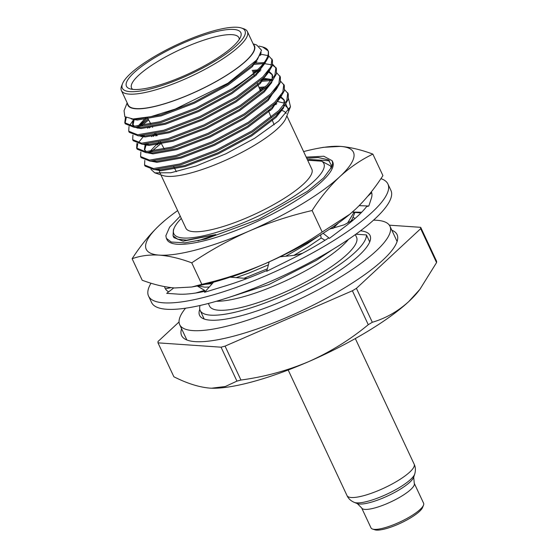 <?xml version="1.0" encoding="UTF-8"?>
<svg xmlns="http://www.w3.org/2000/svg" width="558" height="558" viewBox="0 0 558 558"><rect width="100%" height="100%" fill="white"/><g stroke="black" fill="none" stroke-linecap="round" stroke-linejoin="round"><path stroke-width="0.84" d="M423.515 505.164L422.615 507.431A27.209 6.508 154.9 0 1 402.75 522.128A27.209 6.508 154.9 0 1 376.51 530.1A27.209 6.508 154.9 0 1 374.85 529.807L372.535 529.047A29.044 6.947 -25.1 0 0 374.306 529.361A29.044 6.947 -25.1 0 0 402.311 520.851A29.044 6.947 -25.1 0 0 423.515 505.164A29.044 6.947 -25.1 0 0 423.599 503.239L414.252 483.277A29.044 6.947 -25.1 0 1 396.145 499.264A29.044 6.947 -25.1 0 1 364.96 509.398A29.044 6.947 -25.1 0 1 361.647 507.913L357.294 503.588A31.925 7.631 -25.1 0 0 359.526 504.034A31.925 7.631 -25.1 0 0 390.712 494.486A31.925 7.631 -25.1 0 0 413.715 477.16L414.713 474.084A34.191 8.175 -25.1 0 1 390.077 492.637A34.191 8.175 -25.1 0 1 356.681 502.863A34.191 8.175 -25.1 0 1 354.288 502.388C350.815 500.875 348.394 498.615 347.027 495.609A37.065 8.865 -25.1 0 0 351.247 497.506A37.065 8.865 -25.1 0 0 391.053 484.574A37.065 8.865 -25.1 0 0 414.155 464.165L355.313 338.553M361.647 507.913L371 527.875A29.044 6.947 -25.1 0 0 372.535 529.047M373.532 220.152A116.085 27.754 154.9 0 1 389.937 226.192A116.085 27.754 154.9 0 1 337.213 279.035A116.085 27.754 154.9 0 1 179.697 324.679A116.085 27.754 154.9 0 1 185.556 308.204M360.503 230.803A94.121 22.501 154.9 0 1 370.052 235.511A94.121 22.501 154.9 0 1 327.302 278.358A94.121 22.501 154.9 0 1 199.583 315.361A94.121 22.501 154.9 0 1 199.785 309.299M380.905 178.651A132.148 31.597 154.9 0 1 387.901 183.973L390.921 190.404A132.148 31.597 154.9 0 1 330.894 250.57A132.148 31.597 154.9 0 1 151.581 302.52L148.561 296.082A132.148 31.597 154.9 0 1 151.016 283.206M387.901 183.973A132.148 31.597 154.9 0 1 327.881 244.132A132.148 31.597 154.9 0 1 148.561 296.082M371.356 191.799A113.846 27.216 154.9 0 1 371.342 198.334A113.846 27.216 154.9 0 1 371.237 198.641L368.817 206.021L366.641 206.558A113.846 27.216 154.9 0 1 344.949 226.667A113.846 27.216 154.9 0 1 344.335 227.134L329.457 238.329L328.543 238.022A113.846 27.216 154.9 0 1 319.615 243.56A113.846 27.216 154.9 0 1 289.253 260.105A113.846 27.216 154.9 0 1 288.36 260.551L266.717 271.279L269.172 261.855M266.926 270.463A113.846 27.216 154.9 0 1 225.53 285.877A113.846 27.216 154.9 0 1 224.7 286.128L204.556 292.294L213.575 282.188M205.56 291.164A113.846 27.216 154.9 0 1 178.114 294.129A113.846 27.216 154.9 0 1 177.667 294.101L166.709 293.348L173.803 287.893M168.662 291.841A113.846 27.216 154.9 0 1 165.133 288.319A113.846 27.216 154.9 0 1 164.61 286.638M369.563 194.044A113.846 27.216 154.9 0 1 369.968 194.226M368.817 206.021L359.185 205.63M352.37 212.047L361.675 212.242M367.673 196.332L371.677 192.656M352.293 212.11L359.596 212.905L360.342 212.214M329.457 238.329L323.131 233.286M320.62 234.848L321.15 237.938L325.007 240.261M354.016 219.406L344.216 224.797L329.639 229.087M302.527 253.262L294.68 255.292L280.046 256.826M247.061 278.505L230.119 277.159M204.849 291.318L204.584 290.362L195.872 292.992M204.584 290.362L197.274 285.989M171.139 287.628L165.398 288.828M306.209 157.133L323.786 156.233L332.129 160.697L332.645 163.271L331.864 166.772L323.689 177.876L307.458 191.324L258.535 219.329L205.7 238.991L184.984 242.849L171.215 242.019L166.382 238.336L165.865 235.762L169.604 227.148L180.241 216.141M331.271 168.084L331.668 165.768L328.355 159.839L318.067 157.509L306.712 158.207M145.596 246.064A114.397 27.349 -25.1 0 0 159.281 255.125C149.398 254.546 140.344 255.752 132.127 258.738C140.532 245.666 149.774 234.374 159.846 224.867A114.397 27.349 -25.1 0 0 145.596 246.064M166.968 239.591A91.519 21.881 -25.1 0 0 259.149 220.556A91.519 21.881 -25.1 0 0 332.707 161.932L332.129 160.697M306.774 158.339L307.946 158.186A91.519 21.881 -25.1 0 0 306.788 158.374M318.276 148.268L323.354 147.326L340.387 146.391C350.375 147.186 361.2 149.753 372.856 154.106L382.928 175.61C374.523 188.681 365.281 199.973 355.209 209.48L349.706 214.314L322.182 232.023L312.11 210.519C290.348 215.569 269.402 222.398 249.28 231.012C229.233 239.863 210.059 250.472 191.75 262.839C180.094 258.487 169.269 255.913 159.281 255.125A114.397 27.349 -25.1 0 0 249.28 231.012A114.397 27.349 -25.1 0 0 339.829 176.649A114.397 27.349 -25.1 0 0 340.387 146.391A114.397 27.349 -25.1 0 0 318.276 148.268A114.397 27.349 -25.1 0 0 303.608 151.588M177.639 210.596A114.397 27.349 -25.1 0 0 165.698 219.74A114.397 27.349 -25.1 0 0 159.846 224.867L164.805 220.48M322.182 232.023C303.859 244.404 284.678 255.013 264.659 263.85C244.509 272.471 223.563 279.3 201.822 284.343L191.75 262.839M201.822 284.343L191.694 287.021L174.661 287.956C164.673 287.161 153.855 284.587 142.199 280.242L132.127 258.738M372.856 154.106C361.012 159.839 350.006 167.358 339.829 176.649C329.757 186.163 320.515 197.455 312.11 210.519M349.95 214.112A114.397 27.349 154.9 0 1 349.357 214.607A114.397 27.349 154.9 0 1 264.659 263.85A114.397 27.349 -25.1 0 1 196.772 286.08L191.694 287.021M329.639 160.788L309.809 159.483L307.444 159.776M307.946 158.186L318.625 157.53M186.191 339.689A118.973 28.444 154.9 0 1 186.4 338.992M391.821 230.21A118.973 28.444 154.9 0 1 397.08 234.625A118.973 28.444 154.9 0 1 343.037 288.786A118.973 28.444 154.9 0 1 181.608 335.56A118.973 28.444 154.9 0 1 181.58 328.697M355.885 234.207L366.432 234.932A91.519 21.881 154.9 0 1 324.358 274.501A91.519 21.881 154.9 0 1 200.176 310.485A91.519 21.881 154.9 0 1 200.071 305.477M366.432 234.932L369.71 241.921M348.45 239.396A81.154 19.404 154.9 0 1 315.444 265.127A81.154 19.404 154.9 0 1 216.399 301.257M355.32 234.618L356.541 237.234A81.154 19.404 154.9 0 1 319.685 274.18A81.154 19.404 154.9 0 1 209.557 306.091L208.329 303.468M354.03 212.298L347.501 223.186M354.944 212.396L352.286 219.015L350.647 221.456M332.582 249.552L316.316 260.384L268.803 284.58L224.839 298.704M307.653 160.223L321.687 161.192A82.821 19.802 154.9 0 1 286.226 201.215A82.821 19.802 154.9 0 1 206.216 235.169A82.821 19.802 154.9 0 1 174.208 227.999A82.821 19.802 154.9 0 1 181.301 218.415M331.159 168.307L330.608 165.963L321.687 161.192M174.208 227.999L173.405 229.889L173.043 235.783L177.577 239.201L186.616 240.156L215.779 234.583L197.985 240.819M212.145 61.408A63.145 15.094 154.9 0 1 129.798 88.778A63.145 15.094 154.9 0 1 155.145 57.488A63.145 15.094 154.9 0 1 215.89 31.666A63.145 15.094 154.9 0 1 240.644 36.856A63.145 15.094 154.9 0 1 212.145 61.408M239.249 39.451A59.281 14.173 -25.1 0 0 238.991 37.867A59.281 14.173 -25.1 0 0 158.479 61.01A59.281 14.173 -25.1 0 0 131.632 88.157A59.281 14.173 -25.1 0 0 132.685 89.371M214.209 61.554A67.72 16.189 -25.1 0 0 241.391 27.998A67.72 16.189 -25.1 0 0 153.073 57.348A67.72 16.189 -25.1 0 0 122.516 83.686A67.72 16.189 -25.1 0 0 149.063 89.252A67.72 16.189 -25.1 0 0 214.209 61.554M241.391 27.998L243.706 28.758A69.555 16.628 154.9 0 1 247.382 31.555A69.555 16.628 154.9 0 1 215.793 63.221A69.555 16.628 154.9 0 1 121.414 90.563A69.555 16.628 154.9 0 1 121.616 85.946L122.516 83.686M127.475 103.502A69.917 16.719 -25.1 0 0 222.74 77.715A69.917 16.719 -25.1 0 0 253.444 44.494M253.137 43.838L256.687 45.003L261.521 50.213L257.517 59.315L227.943 83.205L175.317 109.04L151.002 116.636L133.062 119L124.839 116.685L124.05 110.7L127.168 102.846M262.525 46.921L263.767 47.325A80.171 19.167 154.9 0 1 268 50.548A80.171 19.167 154.9 0 1 268.133 50.862L262.525 46.921L259.031 46.098M268.335 110.456A69.917 16.719 154.9 0 1 270.825 110.142M280.709 110.226A69.917 16.719 154.9 0 1 286.17 113.497M290.481 106.731L285.961 118.122A69.917 16.719 154.9 0 1 254.406 145.31A69.917 16.719 154.9 0 1 163.229 175.617L154.803 172.854L170.887 172.764L196.172 165.977L225.941 153.757L254.734 138.244L278.686 121.03L290.481 106.731L288.5 98.501M276.147 104.562L273.894 104.681M277.124 101.375L284.44 103.188M285.822 104.032L288.577 110.282M160.892 174.849L185.863 228.152A69.555 16.628 -25.1 0 0 280.242 200.803A69.555 16.628 -25.1 0 0 311.831 169.144L286.861 115.841M270.651 110.31A69.555 16.628 -25.1 0 0 268.391 110.582M121.414 90.563L128.201 105.05A69.555 16.628 -25.1 0 0 222.579 77.702A69.555 16.628 -25.1 0 0 254.169 46.042L247.382 31.555M260.286 90.549L261.29 90.368M284.615 89.74L288.27 93.814L288.298 99.198L284.315 106.104L279.146 111.795L252.593 131.883L216.344 151.302L180.325 165.001L154.071 169.611L145.052 166.054L144.564 165.008L144.808 160.383M259.861 89.489L262.916 88.973M287.782 92.767L286.777 100.559L278.658 110.749L252.104 130.837L215.855 150.255L179.711 163.996L153.45 168.558L144.564 165.008M261.053 81.328L271.279 80.547M280.66 81.287L284.308 85.367L284.336 90.752L280.353 97.65L275.185 103.349L248.638 123.43L212.389 142.855L176.37 156.554L150.109 161.157L141.097 157.6L140.602 156.561L140.853 151.936M260.949 80.233L268.447 79.543M283.82 84.321L282.822 92.112L274.696 102.302L248.143 122.39L211.901 141.809L175.756 155.549L149.488 160.111L140.602 156.561M257.099 72.882L258.654 72.673M276.705 72.84L280.353 76.913L280.381 82.305L276.398 89.203L271.23 94.895L244.676 114.983L208.427 134.401L172.408 148.107L146.154 152.711L137.135 149.153L136.647 148.107L136.898 143.483M252.955 72.414L254.999 72.073M258.291 71.612L259.742 71.445M279.865 75.874L278.861 83.665L270.742 93.849L244.188 113.937L207.939 133.362L171.794 147.096L145.533 151.664L136.647 148.107M253.137 64.435L263.362 63.654M264.666 63.682L271.809 64.833M272.555 65.119L276.119 67.957M272.743 64.393L276.398 68.467L276.419 73.851L272.444 80.757L267.275 86.448L240.721 106.536L204.472 125.955L168.453 139.66L142.192 144.264L133.181 140.707L132.692 139.66L132.937 135.036M254.329 63.166L264.004 62.629M275.903 67.42L274.906 75.218L266.78 85.402L240.233 105.49L203.984 124.908L167.839 138.649L141.572 143.211L132.692 139.66M260.202 55.214L260.698 55.228M268.789 55.946L272.437 60.02L272.464 65.405L268.482 72.31L263.313 78.001L236.759 98.089L200.517 117.508L164.491 131.207L138.238 135.817L129.219 132.26L128.731 131.214L128.982 126.589M260.677 54.203L268.105 55.626M271.948 58.974L270.951 66.772L262.825 76.955L236.271 97.043L200.022 116.462L163.885 130.202L137.617 134.764L128.731 131.214M151.643 151.406L161.206 143.343M146.914 145.275L148.177 144.006M155.801 135.992L156.847 135.196M136.933 148.616L137.749 143.72M138.203 142.876L144.215 135.559M141.955 136.319L142.541 135.706M138.998 128.375L139.821 127.538M141.579 125.85L148.658 119.928M138 127.873L138.356 127.496M139.772 126.059L148.121 118.917M135.043 119.928L135.978 118.98M129.344 125.78L134.136 119.021M134.039 119.426L134.422 119.021M268 50.548L268.482 51.573L268.51 56.958L264.527 63.856L259.358 69.555L232.805 89.636L196.556 109.061L160.537 122.76L134.283 127.364L125.264 123.806L124.776 122.767L125.466 117.18M125.055 123.269L126.261 117.647M268.133 50.862C269.967 59.56 258.026 72.135 232.316 88.596L196.067 108.015L159.923 121.756L133.662 126.317L124.776 122.767M269.151 261.939L245.799 271.906L230.768 277.214M318.297 236.264L306.928 243.937L285.71 256.234M268.398 264.827L249.203 272.967L236.132 277.64M212.284 283.638L205.253 284.294M338.483 222.977L332.875 228.536M321.227 237.987L308.274 246.81L293.906 255.369M267.366 268.789L244.041 278.261M209.264 287.021L204.723 287.175L197.867 285.877M351.568 220.131L351.568 220.912M353.165 217.487L355.174 218.394M159.142 170.657A69.917 16.719 154.9 0 1 159.253 169.772M159.56 169.778A69.555 16.628 -25.1 0 0 159.86 172.645A69.555 16.628 -25.1 0 0 160.551 173.671M150.904 169.325L154.803 172.854M261.228 52.64L252.369 66.625L227.943 85.179L194.589 103.118L161.332 115.827L137.17 120.082L131.144 118.882M260.307 55.012L260.719 55.165M265.176 61.282L256.331 75.072L231.905 93.625L198.55 111.565L165.287 124.274L141.125 128.535L135.21 127.384M133.676 126.317L132.964 125.306L134.283 119.021M254.992 62.419L256.289 62.405M269.13 69.729L260.286 83.519L235.86 102.072L202.505 120.012L169.248 132.72L145.087 136.982L139.165 135.831M137.812 128.194L138.231 127.489M139.633 125.501L147.465 117.696M252.537 71.368L256.199 71.012M257.935 70.908L260.244 70.852M268.663 72.073L272.36 74.87M272.611 75.344L271.711 82.556L264.241 91.972L239.814 110.526L206.46 128.466L173.203 141.174L149.042 145.429L143.12 144.278M141.774 136.64L142.325 135.72M149.342 127.956L150.786 126.687M261.897 79.355L267.903 79.48L271.586 80.171M277.047 86.623L268.203 100.419L243.776 118.973L210.422 136.912L177.165 149.621L153.004 153.875L147.11 152.739M144.648 150.151L146.28 144.166M153.297 136.403L156.17 133.941M259.421 88.401L264.115 87.906M281.002 95.076L272.158 108.866L247.731 127.419L214.377 145.359L181.12 158.067L156.958 162.329L151.065 161.192M151.037 151.469L151.504 150.848M157.251 144.85L160.523 142.06M280.534 97.42L284.231 100.217M284.489 100.684L283.583 107.903L276.119 117.313L251.693 135.866L218.338 153.806L185.075 166.514L160.913 170.776L154.991 169.625M257.057 59.894L251.916 65.656L227.49 84.216L194.135 102.156L160.913 114.85L136.752 119.119L135.029 119.007M262.288 66.507L255.878 74.109L231.451 92.663L198.097 110.603L164.868 123.297L140.714 127.566L137.812 127.308M134.597 126.338L132.511 124.336L133.278 119.007M255.836 61.443L257.05 61.457M266.25 74.96L259.833 82.556L235.406 101.11L202.052 119.049L168.83 131.744L144.668 136.019L141.767 135.754M136.961 128.005L137.233 127.461M137.972 126.22L145.833 117.738M252.146 70.399L257.357 69.945M259.003 69.896L261.011 69.91M269.102 71.494L272.164 74.374L272.185 79.41M272.444 80.757L263.794 91.003L239.368 109.556L206.014 127.496L172.785 140.197L148.63 144.466L145.729 144.201M140.916 136.452L141.258 135.782M147.584 128.187L148.888 126.987M263.753 78.336L272.095 79.529M276.398 89.203L267.749 99.45L243.323 118.003L209.968 135.943L176.746 148.644L152.585 152.913L146.154 152.711M146.468 151.678L144.382 149.684L145.219 144.229M151.546 136.64L154.775 133.753M259.024 87.425L265.273 86.846M278.121 100.301L271.704 107.903L247.278 126.457L213.923 144.396L180.701 157.091L156.54 161.36L153.645 161.102M149.844 151.567L158.737 142.199M280.974 96.841L284.036 99.722L284.057 104.758M284.315 106.104L275.666 116.35L251.239 134.903L217.885 152.843L184.656 165.538L160.502 169.813L157.6 169.548M274.836 103.69L276.838 103.697M284.929 105.288L287.991 108.168L288.486 110.421M352.384 290.774L368.273 324.693A144.166 34.47 -25.1 0 0 372.312 322.273L356.423 288.353A144.166 34.47 154.9 0 1 352.384 290.774L225.062 346.113A144.166 34.47 154.9 0 1 221.052 347.188L236.941 381.107A144.166 34.47 -25.1 0 0 240.951 380.033L225.062 346.113M420.676 228.675L436.558 262.595A144.166 34.47 -25.1 0 0 436.586 261.249L420.697 227.329A144.166 34.47 154.9 0 1 420.676 228.675L356.423 288.353M240.951 380.033C264.541 376.873 287.189 370.707 308.909 361.535A126.108 30.153 154.9 0 1 211.691 388.208L209.703 388.11C198.934 387.161 186.993 383.381 173.873 376.769L157.984 342.849A144.166 34.47 154.9 0 1 158.012 341.503L179.048 321.966M420.697 227.329L389.351 225.174M211.615 388.201L225.348 386.499L236.941 381.107M157.984 342.849L221.052 347.188M372.312 322.273C385.578 318.402 397.721 311.51 408.728 301.599A126.108 30.153 154.9 0 1 308.909 361.535C330.476 351.882 350.264 339.606 368.273 324.693M419.867 289.386L418.27 291.436A126.108 30.153 154.9 0 1 408.728 301.599L419.867 289.386L436.558 262.595M396.647 240.512A118.973 28.444 154.9 0 1 397.317 240.791M211.691 388.208A126.108 30.153 154.9 0 1 210.68 388.166M215.779 234.583L183.177 241.189L173.908 237.631L173.043 235.783M347.027 495.609L288.179 369.996M413.715 477.16L414.252 483.277M357.294 503.588L354.288 502.388M414.155 464.165C415.591 467.137 415.773 470.443 414.713 474.084M389.937 226.192L397.108 241.488M179.697 324.679L186.86 339.975M165.698 219.74L165.342 220.033M349.357 214.607L349.706 214.314M166.961 239.584L166.382 238.336M176.405 171.69L173.775 166.793M164.303 149.112L160.39 141.816M157.133 135.74L155.926 133.488M152.662 127.391L152.153 126.443M150.911 124.127L147.326 117.445M160.341 173.664L159.86 172.645M138.084 127.489L137.568 128.145M142.199 135.727L141.523 136.591M265.489 79.327L271.92 79.529M132.511 124.336L132.964 125.306M154.071 169.611L160.502 169.813M150.109 161.157L156.54 161.36M280.353 97.65L276.398 102.721M142.192 144.264L148.63 144.466M138.238 135.817L144.668 136.019M268.482 72.31L264.527 77.374M134.283 127.364L140.714 127.566M264.527 63.856L260.565 68.927M133.062 119.007L136.752 119.119M257.517 59.315L256.61 60.48M274.145 124.825L272.067 119.684M271.139 117.389L268.51 110.882M260.488 91.038L257.377 83.337M254.267 75.644L253.82 74.549M200.176 310.485L204.172 319.016"/></g></svg>
